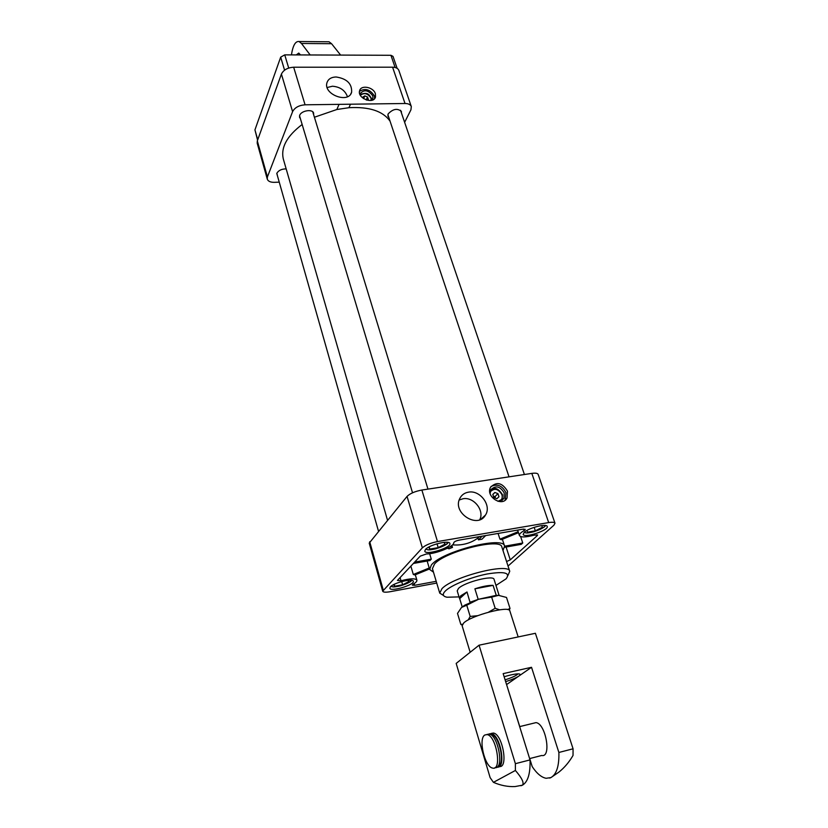 <?xml version="1.0" encoding="UTF-8"?>
<svg xmlns="http://www.w3.org/2000/svg" width="828" height="828" viewBox="0 0 828 828"><rect width="100%" height="100%" fill="white"/><g stroke="black" fill="none" stroke-linecap="round" stroke-linejoin="round"><path stroke-width="1.24" d="M518.494 532.694L501.292 539.711L499.936 539.142L518.162 531.711M393.404 584.744L394.759 586.214L402.625 584.765L408.928 581.556L407.894 580.345M428.552 547.205L429.867 549.078L438.188 547.629L445.091 544.058L444.015 542.371M542.35 527.312L541.791 525.563L542.35 527.312L535.343 530.82L527.591 532.166L526.95 530.438M300.388 118.601L299.55 117.317L299.674 115.371C301.216 110.579 312.673 108.758 313.605 113.125L313.626 114.657M277.494 175.971L276.862 173.238C278.57 170.371 281.675 168.922 286.167 168.881M388.746 117.276L387.918 116.106L388.156 113.891C393 108.882 397.399 108.054 401.363 111.407L401.414 112.856M425.499 549.419C429.38 544.731 449.49 539.877 449.863 543.499C451.736 547.629 425.499 555.65 424.764 551.169L425.499 549.419M390.412 586.835C393.807 582.705 413.058 578.047 413.296 581.277C414.911 584.858 390.361 592.134 389.822 588.232L390.412 586.835M524.196 532.352C528.595 527.881 546.832 523.234 547.236 526.463C549.119 530.251 523.927 538.5 523.151 534.37L524.196 532.352M517.624 530.086L519.435 535.561C519.125 534.277 520.698 532.611 524.155 530.572L525.273 529.371L523.079 529.154L459.054 540.135C456.052 540.819 454.293 541.667 453.765 542.692C454.261 546.501 436.18 553.922 426.41 553.963L420.262 556.126L397.409 580.449L401.021 580.77L400.1 577.582M519.435 535.561C520.843 537.517 525.759 537.372 534.184 535.147L537.6 535.033L537.269 535.654L536.958 534.743M506.57 561.529L510.265 559.883L537.269 535.654M415.304 574.767L416.898 580.19C417.126 581.256 415.894 582.591 413.182 584.206L412.323 585.137L414.683 585.303L436.211 581.318M416.898 580.19C415.428 578.203 410.139 578.399 401.021 580.77M508.04 566.062L553.932 525.19L554.998 523.213C554.501 522.199 552.4 521.992 548.685 522.582L437.494 541.574C430.529 542.992 425.488 545.083 422.352 547.846L382.691 591.213C383.24 592.299 385.693 592.475 390.04 591.73L436.729 583.057M492.795 494.43L493.809 497.545L496.904 498.694L498.974 496.728L497.949 493.623L494.865 492.474L492.795 494.43M366.949 100.178L368.305 99.35L367.539 97.031L364.817 95.893L362.861 97.073L363.316 98.449M371.555 98.687L371.803 100.229M360.076 94.754L360.221 93.564C364.227 89.227 368.429 90.024 372.817 95.955L372.9 98.532L371.7 100.323M359.487 91.339C365.21 87.871 370.168 89.403 374.37 95.944L374.618 98.594M375.384 93.74L375.498 96.98C373.625 104.732 357.023 98.242 359.611 90.738C360.967 84.611 373.531 87.023 375.384 93.74M502.379 494.875L501.934 500.474M490.114 493.643L490.776 489.803C495.61 485.136 500.102 486.191 504.252 492.97L503.9 498.415L502.027 500.309L502.451 494.709C498.663 488.592 494.792 486.905 490.849 489.669L491.377 489.358M503.9 498.415L497.97 501.323M491.004 486.512C497.286 483.531 502.265 485.591 505.97 492.701L505.07 500.236M507.471 491.17L507.036 498.001C502.285 507.595 485.156 496.355 490.59 487.206C496.634 481.358 502.265 482.672 507.471 491.17M327.143 87.53L332.463 86.226C340.111 86.868 345.11 90.355 347.47 96.7M336.064 76.973C346.891 78.639 352.076 83.721 351.621 92.229C348.64 103.81 323.582 94.609 326.853 83.069C327.971 79.209 331.045 77.18 336.064 76.973M459.178 500.029L462.955 498.766C473.595 496.583 484.753 510.472 479.733 519.756M468.472 492.163C480.074 489.783 491.894 505.577 485.487 515.047C477.88 529.195 452.347 513.081 459.675 498.735C461.424 495.082 464.353 492.888 468.472 492.163M443.529 595.487L439.73 593.127L432.423 568.65L434.555 563.92C445.433 551.345 501.116 537.486 501.861 547.018L509.737 571.32L507.957 575.419M439.73 593.127L441.976 588.636C453.123 576.578 509.21 562.367 509.737 571.32M459.043 596.895L447.027 597.226C442.638 596.336 442.111 594.225 445.423 590.913C451.415 585.106 471.029 577.106 487.185 573.98C504.49 571.165 510.783 572.779 506.074 578.834L495.993 585.396M470.076 602.484L466.992 591.968L460.72 595.818L459.447 598.199L457.211 590.871L458.464 588.449C464.549 582.125 493.726 574.735 494.078 579.393L499.108 595.394M429.194 546.853L429.867 549.078M437.029 543.789L438.188 547.629M394.221 584.32L394.759 586.214M401.704 581.566L402.625 584.765M527.001 530.406L527.591 532.166M534.174 527.343L535.343 530.82M404.633 122.316L410.936 109.824L411.309 106.553C410.491 104.556 408.401 103.541 405.027 103.5L339.056 104.359L336.851 109.503L314.412 117.234M302.148 124.49C286.871 136.092 280.609 147.632 283.352 159.121L387.494 520.139M390.05 121.167C382.96 111.076 369.257 106.595 348.93 107.702L350.472 104.214M339.056 104.359L305.066 104.804C298.918 105.301 294.758 107.578 292.594 111.645L267.413 176.933L267.268 179.107C268.096 181.301 270.477 182.377 274.399 182.336L279.253 182.15M437.494 541.574L421.876 490.041L531.824 473.388C535.499 472.891 537.61 473.212 538.148 474.361L554.998 523.213M479.319 536.658L477.901 538.055L478.46 539.825L482.175 536.171M485.653 535.571L481.927 539.225L478.46 539.825M484.566 516.341L483.221 517.707M503 550.516L504.594 546.118C503.776 535.561 441.407 551.541 431.336 565.048L429.66 569.457L433.479 572.169M499.936 539.142L498.083 533.439M452.492 544.876C462.169 545.611 470.646 543.334 477.901 538.055M450.277 546.583L452.481 547.391L451.871 545.424M452.481 547.391L449.035 548.809L447.41 548.219M414.642 562.119L431.284 559.169L429.639 553.694M431.284 559.169L429.98 560.515L413.379 563.454M504.614 546.211L522.758 543.002L520.626 536.554M522.758 543.002L521.288 544.338L504.697 547.277M411.309 106.553L398.848 70.411C398.009 68.351 395.929 67.285 392.586 67.192L293.671 67.213C287.585 67.637 283.507 69.925 281.416 74.075L257.322 140.915L257.197 143.151L267.268 179.107M429.525 568.971L414.849 574.953L413.307 574.497L410.864 566.135M413.307 574.497L429.225 567.998M421.876 490.041C415.004 491.335 410.057 493.457 407.055 496.407L369.216 543.116L382.691 591.213M336.851 109.503L348.93 107.702M363.585 98.635L364.817 95.893M366.214 99.95L367.539 97.031M495.496 498.177L494.999 496.655L493.312 496.034M492.836 494.575L494.865 492.474M494.999 496.655L497.949 493.623M466.992 591.968L459.685 598.613L462.2 606.862M470.138 602.204L478.615 599.234M496.282 595.415L493.084 585.365C488.499 585.23 482.445 586.379 474.899 588.822L478.087 599.068M509.137 610.081L510.017 608.456L506.498 597.443L498.518 595.363L495.744 595.456L478.584 599.244L464.963 605.051L461.506 607.441L466.744 605.227L470.18 616.425L477.694 615.69M488.551 612.161L495.175 608.29L491.646 597.102L478.584 599.244L466.744 605.227M462.138 624.954L460.844 624.467L457.501 613.413L461.506 607.441M495.175 608.29L499.605 609.812M507.605 609.574L510.017 608.456M498.518 595.363L491.646 597.102M460.844 624.467L462.51 624.219M468.203 619.955L470.18 616.425M493.084 585.365L474.899 588.822M573.069 748.802L535.405 633.285L479.06 645.188L515.378 763.685L515.399 770.464L493.426 782.336C500.723 785.493 507.937 786.9 515.078 786.559L522.447 785.182C527.922 781.911 530.448 773.487 530.034 759.907L503.165 673.63L531.524 667.296L558.879 752.466L573.069 748.802L573.028 755.457C569.105 762.174 564.406 767.722 558.91 772.11L550.93 777.585L546.128 778.289C541.44 777.399 536.803 773.518 532.218 766.635L529.703 758.572M558.879 752.466C559.242 765.91 556.592 774.284 550.93 777.585L549.668 778.082M530.034 759.907L515.378 763.685M506.57 684.549L519.746 726.591M479.06 645.188L456.176 663.414L490.124 777.616L493.426 782.336M533.346 723.268L535.975 722.627C545.755 723.393 551.821 757.951 541.698 755.488L529.63 758.593M531.524 667.296L506.643 684.528M504.138 676.766C511.093 674.665 516.051 673.713 519.021 673.909C520.605 674.147 520.543 674.872 518.825 676.093C516.092 677.873 511.704 679.726 505.66 681.651M491.201 733.432L493.384 733.039C502.544 733.929 508.682 768.519 499.274 766.5M520.926 785.751L522.447 785.182C524.3 782.957 521.95 778.051 515.399 770.464M470.159 652.278L462.117 625.72L463.794 622.873C471.763 615.256 509.603 605.434 509.831 610.857L518.173 636.929M517.997 673.868C516.475 675.565 512.17 677.563 505.101 679.85M489.1 733.939L491.273 733.556C500.422 734.457 506.55 769.088 497.162 767.038M484.897 734.974L487.061 734.591C496.293 735.543 502.296 770.796 492.722 768.094C484.753 767.277 477.984 738.348 484.897 734.974M486.999 734.457L489.172 734.074C498.29 734.985 504.418 769.647 495.04 767.577M490.466 734.571L491.439 734.602C499.17 735.233 505.515 764.12 498.249 765.848M257.58 140.18L254.941 129.872L280.682 57.153L284.739 54.865L390.93 55.29L393.021 56.387L397.129 68.331M340.629 55.093L331.562 43.708L329.016 41.783L327.36 41.773M300.523 54.927L298.763 53.085L296.269 54.907M310.189 54.969L301.475 43.47L299.043 41.524C295.43 41.038 292.895 45.499 291.435 54.886M410.998 580.262C411.371 583.326 392.534 588.905 391.22 586.12M447.379 542.319C448.548 545.828 427.144 552.369 426.161 548.798M544.803 525.438C545.662 528.688 525.749 535.219 524.466 532.104M360.366 95.313C364.248 92.415 367.798 93.357 371.027 98.149L371.099 100.447M490.114 491.904C494.326 487.785 498.259 488.696 501.903 494.637C502.71 497.576 501.975 499.791 499.708 501.271M524.155 530.572L523.648 529.071M510.265 559.883L506.084 547.029M392.586 67.192L405.027 103.5M293.671 67.213L305.066 104.804M257.322 140.915L267.413 176.933M281.416 74.075L292.594 111.645M548.685 522.582L531.824 473.388M414.683 585.303L414.186 583.585M422.352 547.846L407.055 496.407M383.219 589.95L369.702 541.729M395.122 67.492L390.93 55.29M301.475 43.47L331.562 43.708M257.725 139.787L254.941 129.872M284.573 70.163L280.682 57.153M288.703 68.051L284.739 54.865M411.392 580.304C411.889 581.308 408.194 583.171 400.317 585.882C392.006 587.601 393.259 586.773 390.899 586.369M447.907 542.381C448.3 543.779 444.274 545.931 435.818 548.829C427.383 550.568 428.345 549.771 425.768 549.15M545.269 525.48C545.766 526.639 541.978 528.719 533.905 531.742C525.397 533.698 526.743 532.849 524.124 532.414M371.834 100.198L371.575 98.428C369.371 95.965 369.091 91.173 360.076 94.578M372.486 99.443L372.9 98.532M374.97 98.118L375.498 96.98M505.525 499.522L507.036 498.001M350.741 94.009L351.621 92.229M480.737 519.332L485.487 515.047M276.78 173.466L378.468 531.09M299.539 115.785L412.541 492.805M312.767 111.852L427.972 489.12M387.877 114.657L509.044 476.845M400.524 110.248L524.414 474.516M427.155 561.022L429.66 569.457M502.368 539.276L504.594 546.118M464.963 605.051L464.301 605.765M535.975 722.627L519.663 726.611M493.384 733.039L491.273 733.556M489.172 734.074L487.061 734.591M491.439 734.602L490.787 734.757M329.016 41.783L299.043 41.524"/></g></svg>
